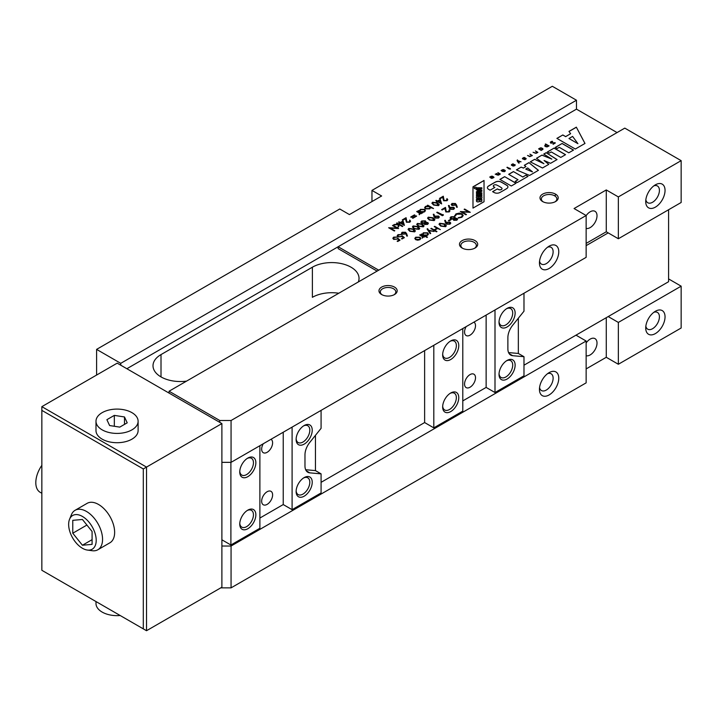 <?xml version="1.0" encoding="UTF-8"?>
<svg xmlns="http://www.w3.org/2000/svg" width="717" height="717" viewBox="0 0 717 717"><rect width="100%" height="100%" fill="white"/><g stroke="black" fill="none" stroke-linecap="round" stroke-linejoin="round"><path stroke-width="1.08" d="M397.039 222.915L402.82 226.258L402.318 226.545L398.975 224.618L398.777 226.671L398.052 227.092L398.276 224.708L393.714 224.833L398.428 224.304L396.537 223.211L397.039 222.915L402.739 226.303M409.246 221.876L409.757 220.083L410.563 221.186L409.801 222.225L406.422 222.243L405.446 218.73L402.82 220.244L402.246 219.913L406.073 217.699L406.88 221.92L409.246 221.974L409.801 221.186M416.622 216.122L412.867 218.291L412.356 217.995L416.111 215.826L416.622 216.122M418.289 210.744L419.427 210.906L420.323 209.391L424.616 209.391L425.477 210.592L424.572 211.856L422.071 212.34L422.833 212.779L422.331 213.074L418.208 210.69L419.418 210.61M432.584 202.23L437.433 202.848L439.198 204.686L438.508 205.654L433.597 205.062L431.885 203.216L432.584 202.23L437.433 202.848M446.458 200.393L446.969 198.6L447.775 199.702L447.014 200.742L443.635 200.76L442.658 197.247L440.032 198.761L439.458 198.43L443.285 196.216L444.092 200.437L446.458 200.482L447.014 199.702M404.361 237.65L402.049 238.985L401.466 238.653L403.384 237.551L402.21 236.511L398.034 236.924L397.155 235.75L398.016 234.638L401.323 234.567L398.562 234.988L397.962 235.83L398.562 236.646L401.161 236.574L402.12 235.696L404.361 237.65M408.762 228.436L413.601 229.055L415.376 230.892L414.686 231.86L409.774 231.268L408.054 229.422L408.762 228.436L413.601 229.055M417.428 223.426L422.277 224.054L424.043 225.891L423.353 226.85L418.45 226.258L416.729 224.421L417.428 223.426L422.277 224.054M428.273 217.17L433.113 217.789L434.887 219.635L434.197 220.594L429.286 220.002L427.565 218.156L428.273 217.17L433.113 217.789M443.16 214.58L443.411 215.109L442.362 215.709L436.734 212.456L437.236 212.16L443.375 215.127M449.236 207.993L448.439 205.528L449.12 205.456L449.846 207.688L453.789 207.285L454.506 208.253L453.727 209.319L450.249 209.328L449.236 207.993M420.834 238.394L419.947 239.693L417.706 240.204L415.681 239.684L414.784 238.42L415.69 237.228L419.938 237.219L420.834 238.394M421.3 234.163L422.43 234.334L423.335 232.81L427.619 232.81L428.488 234.02L427.583 235.284L425.047 235.741L427.502 237.166L427 237.452L421.22 234.118L422.421 234.029M434.726 226.321L440.363 229.574L437.549 228.526L434.654 230.193L436.967 231.528L436.465 231.824L430.827 228.571L431.329 228.275L434.081 229.861L436.967 228.194L434.224 226.608L434.726 226.321L440.283 229.619M445.499 222.862L444.701 220.397L445.382 220.325L446.108 222.548L450.052 222.153L450.769 223.112L449.989 224.179L446.512 224.188L445.499 222.862M450.079 218.004L450.957 216.776L454.605 216.686L455.035 218.219L457.052 218.434L457.589 219.232L456.846 220.218L453.789 220.298L453.413 219.16L450.823 218.918L450.07 217.869M453.789 220.298L453.287 219.644M455.241 217.565L455.035 218.309L457.052 218.434M464.141 209.337L464.643 209.041L470.28 212.304L462.017 211.945L466.453 214.508L465.942 214.804L460.305 211.551L468.559 211.891L464.141 209.337M512.933 166.12L514.806 165.681L515.075 164.695L512.055 165.206L512.207 164.552L513.551 164.238L513.202 163.861L511.463 164.632M513.014 165.797L514.358 165.475L514.51 164.829L512.144 165.564L511.373 165.134M535.411 150.929L537.884 152.354L536.191 153.33L533.063 152.282L535.859 153.062L537.087 152.354L535.411 150.929L537.804 152.398M529.89 154.11L532.364 155.544L529.8 156.647L527.533 155.472L529.899 156.315L531.557 155.544L529.89 154.11L532.283 155.589M517.396 161.226L517.468 159.927L517.898 161.047L521.017 161.773L518.176 161.468L519.233 162.983L518.705 163.109L517.396 161.226M502.303 169.812L503.531 169.588L505.055 170.359L505.36 170.906L504.436 171.668L501.99 171.3L503.943 170.171L503.37 169.92L501.058 170.529L502.76 169.651M489.684 177.09L492.158 176.158L493.986 177.475L491.835 178.452L490.625 177.87L492.57 176.74L489.684 177.09M504.643 176.651L516.061 183.247L511.302 185.99L499.883 179.402L504.643 176.651L515.98 183.292M528.931 162.634L538.44 170.323L529.567 175.45L516.401 169.866L521.16 167.115L523.374 168.038L525.919 166.568L524.333 165.286L528.931 162.634L538.377 170.359M551.265 151.932L549.213 153.124L547.304 152.022L554.124 148.087L565.543 154.675L560.784 157.426L551.265 151.932M576.343 127.16L584.991 143.454L575.321 149.028L556.885 138.39L562.818 134.966L565.632 136.589L570.633 133.703L568.966 131.417L576.343 127.16L584.947 143.472M617.059 132.573L576.477 109.145L338.146 246.747L378.728 270.175M559.269 147.317L557.208 148.5L555.308 147.406L562.119 143.472L573.537 150.059L568.778 152.802L559.269 147.317M546.121 152.703L557.064 159.568L550.566 163.324L544.06 160.483L548.819 164.327L542.482 167.993L530.266 161.863L534.712 159.299L543.907 163.691L536.45 158.287L541.998 155.087L551.83 159.111L543.746 154.074L546.121 152.703L556.992 159.613M513.435 171.578L522.792 176.982L525.964 175.145L528.026 176.337L517.244 182.566L515.182 181.374L518.033 179.725L508.676 174.321L513.435 171.578L522.792 176.982M506.865 188.481A4.033 2.33 0 0 0 507.941 186.895A4.033 2.33 0 0 0 506.838 185.3A134.536 77.678 0 0 0 501.093 181.975A4.033 2.33 0 0 0 495.581 181.966A134.536 77.678 0 0 0 488.474 186.07A4.033 2.33 0 0 0 487.399 187.648A4.033 2.33 0 0 0 488.492 189.252A134.536 77.678 0 0 0 490.069 190.193L494.847 187.433A31.396 18.122 0 0 1 493.771 186.698A2.061 1.192 0 0 1 493.314 185.954A2.061 1.192 0 0 1 494.488 184.878A2.061 1.192 0 0 1 496.666 185.022A31.396 18.122 0 0 1 501.568 187.854A2.061 1.192 0 0 1 502.025 188.598A2.061 1.192 0 0 1 500.851 189.664A2.061 1.192 0 0 1 498.673 189.521A31.396 18.122 0 0 1 497.383 188.903L492.606 191.663A134.536 77.678 0 0 0 494.246 192.568A4.033 2.33 0 0 0 499.758 192.577A134.536 77.678 0 0 0 506.865 188.481M498.342 175.19L495.205 174.141L498.423 174.679L496.343 173.478L498.817 174.446L499.552 174.025L497.885 172.591L500.358 174.025L498.342 175.19M510.074 168.414L510.558 169.024L509.097 168.979L506.901 167.384L510.074 168.414M524.405 159.452L525.552 158.457L523.186 159.183L522.415 158.529L524.71 157.543L523.034 158.789L525.462 158.09L526.233 158.753L525.462 158.179L522.989 158.708M524.055 159.416L524.925 159.73L526.233 158.753M545.243 144.126L546.022 144.574L544.588 145.883L545.924 146.761L547.188 146.877L549.097 145.883L545.243 144.126M539.121 148.769L540.994 147.827L542.85 148.652L542.957 149.315L541.218 150.427L538.584 148.858L539.166 148.634M555.308 143.015L553.058 144.305L554.537 142.826L550.719 143.158L550.298 142.208L552.305 141.267M555.101 142.692L551.059 142.889L551.113 142.091L552.673 141.59M484.029 180.451L484.029 201.737L472.987 208.109L472.987 186.823L484.029 180.451M454.695 215.987L455.967 213.89L459.274 213.11L461.999 213.863L463.218 215.53L461.9 217.305L458.262 218.04L461.354 216.955L462.447 215.467L461.461 214.132L456.55 214.222L455.474 215.925L454.65 215.629M450.554 219.348L451.127 219.68L448.959 220.935L448.385 220.603L450.554 219.348L451.047 219.734M439.709 223.274L444.549 223.892L446.324 225.738L445.633 226.697L440.722 226.106L439.001 224.26L439.709 223.274L444.549 223.892M428.641 230.238L434.081 231.448L428.981 230.749L430.72 233.383L430.173 233.697L427.072 228.983L427.619 228.669L428.641 230.327L433.964 231.519M420.207 234.701L424.321 237.076L423.209 237.022L422.304 238.169L422.403 236.664L419.696 234.997L420.207 234.701L424.24 237.13M422.143 237.847L422.403 236.664M456.433 204.784L457.321 207.24L456.63 207.285L455.842 205.116L451.97 205.483L451.244 204.515L452.006 203.467L455.429 203.476L457.294 207.24M448.645 211.578L449.156 209.785L449.962 210.888L449.2 211.927L445.822 211.945L444.845 208.441L442.219 209.956L441.645 209.615L445.472 207.41L446.279 211.632L448.645 211.676L449.2 210.888M434.063 216.758L433.265 214.293L433.946 214.222L434.672 216.444L438.616 216.05L439.333 217.009L438.553 218.076L435.067 218.085L434.063 216.758M420.87 222.162L421.748 220.944L425.387 220.845L425.826 222.378L427.843 222.593L428.381 223.39L427.637 224.376L424.572 224.457L424.195 223.319L421.605 223.077L420.861 222.028M424.572 224.457L424.07 223.803M426.023 221.723L425.826 222.467L427.843 222.593M413.1 225.936L417.939 226.554L419.714 228.391L419.024 229.35L414.112 228.768L412.392 226.922L413.1 225.936L417.939 226.554M406.575 233.572L407.462 236.027L406.772 236.072L405.983 233.903L402.112 234.271L401.386 233.294L402.147 232.254L405.571 232.263L407.435 236.027M400.023 240.159L397.711 241.495L397.128 241.154L399.046 240.052L397.872 239.021L393.696 239.424L392.826 238.259L393.678 237.139L396.985 237.067L394.225 237.497L393.624 238.331L394.225 239.146L396.833 239.075L397.783 238.196L400.023 240.159M440.247 199.469L441.547 203.897L437.648 201.638L436.42 201.683L437.074 201.307L435.766 200.554L437.576 201.02L440.247 199.469L441.627 203.852M430.63 207.697L429.752 208.871L425.468 208.871L424.598 207.67L425.504 206.397L428.004 205.922L427.242 205.483L427.753 205.187L433.534 208.522L430.63 207.652M417.195 211.282L421.318 213.657L420.207 213.594L419.302 214.742L419.4 213.236L416.694 211.569L417.195 211.282L421.238 213.702M419.14 214.419L419.4 213.236M414.955 215.154L411.2 217.332L410.698 217.036L414.453 214.867L414.955 215.154M403.035 220.953L404.334 225.38L400.436 223.13L399.781 223.498L399.208 223.166L399.853 222.79L398.553 222.046L400.364 222.503L403.035 220.953L404.415 225.335M392.486 225.55L392.997 225.255L398.625 228.508L390.362 228.158L394.798 230.722L394.296 231.008L388.659 227.755L396.913 228.105L392.486 225.55M479.619 200.294L480.982 199.953L479.619 200.294M479.404 201.163A1.273 0.735 0 0 0 480.829 201.594A1.273 0.735 0 0 0 481.842 200.868L481.842 199.156L476.464 199.156L476.464 200.948A1.488 0.86 0 0 0 476.464 200.975A1.488 0.86 0 0 0 477.791 201.835A1.488 0.86 0 0 0 479.404 201.163L479.404 201.262A1.273 0.735 0 0 0 480.829 201.683A1.273 0.735 0 0 0 481.842 200.966L481.842 199.245M477.217 200.33L478.714 199.953L477.217 200.33M186.581 381.112A27.327 15.774 180 0 1 153.008 365.751A27.327 15.774 180 0 1 161.011 354.592L312.388 267.199A27.327 15.774 180 0 1 342.161 263.784A27.327 15.774 180 0 1 359.038 278.357A27.327 15.774 180 0 1 358.312 281.96M377.115 271.107L338.146 248.611L338.146 246.747L126.873 368.726M523.984 293.235L523.984 311.196L512.709 325.222A13.668 7.887 120 0 0 507.878 337.671L507.878 348.829A13.668 7.887 120 0 0 510.71 355.085A13.668 7.887 120 0 0 512.709 355.704L523.984 356.707L523.984 375.798L494.999 392.531L494.999 309.968M507.071 308.391L507.071 308.391A11.382 6.578 120 0 0 499.023 322.336A11.382 6.578 120 0 0 507.071 326.979A11.382 6.578 120 0 0 515.129 313.033A11.382 6.578 120 0 0 507.071 308.391M507.071 360.454L507.071 360.454A11.382 6.578 120 0 0 499.023 374.399A11.382 6.578 120 0 0 507.071 379.051A11.382 6.578 120 0 0 515.129 365.105A11.382 6.578 120 0 0 507.071 360.454M304.169 477.594L304.169 477.594A11.382 6.578 120 0 0 296.121 491.539A11.382 6.578 120 0 0 304.169 496.191A11.382 6.578 120 0 0 312.227 482.245A11.382 6.578 120 0 0 304.169 477.594M321.082 410.375L321.082 428.345L309.807 442.371A13.668 7.887 120 0 0 304.976 454.82L304.976 465.978A13.668 7.887 120 0 0 307.808 472.234A13.668 7.887 120 0 0 309.807 472.853L321.082 473.856L321.082 492.938L292.097 509.67L292.097 427.117M304.169 425.531L304.169 425.531A11.382 6.578 120 0 0 296.121 439.476A11.382 6.578 120 0 0 304.169 444.128A11.382 6.578 120 0 0 312.227 430.182A11.382 6.578 120 0 0 304.169 425.531M668.594 278.913L681.15 286.173L618.35 322.426L608.204 316.573L668.594 281.709L668.594 209.74M523.984 365.195L575.993 335.162L586.139 341.023L231.062 546.022L231.062 587.859L220.755 587.859M462.788 400.893L486.135 387.413L494.999 392.531M321.082 482.335L424.625 422.555L433.803 427.861L462.788 411.119L462.788 328.565M259.886 518.041L283.233 504.562L292.097 509.67M221.885 539.793L230.901 545.001L259.886 528.268L259.886 445.705M221.885 546.022L231.062 546.022M41.846 410.375L41.846 570.293L143.301 628.863L143.301 468.945L41.846 410.375L41.846 406.656L146.519 467.09L221.885 423.577L169.06 393.086L169.06 391.222L624.785 128.119L681.15 160.653L681.15 202.49L618.35 238.752L618.35 196.915L606.268 189.942L574.066 208.539L586.139 215.512L231.062 420.512L231.062 462.348L221.885 462.348M606.268 189.942L606.268 231.779L618.35 238.752M586.139 215.512L586.139 257.349L231.062 462.348M219.787 422.367L219.787 420.512L231.062 420.512M169.06 391.222L219.787 420.512M96.598 375.045L96.598 349.385L120.752 363.331L120.752 365.195L117.212 363.152L41.846 406.656M586.139 341.023L586.139 382.86L231.062 587.859M681.15 286.173L681.15 328.01L618.35 364.263L606.268 357.29L586.139 368.914M542.661 201.567A9.106 5.261 0 0 0 555.541 201.567A9.106 5.261 0 0 0 555.541 194.128A9.106 5.261 0 0 0 542.661 194.128A9.106 5.261 0 0 0 542.661 201.567L542.661 201.567M381.632 294.535A9.106 5.261 0 0 0 394.511 294.535A9.106 5.261 0 0 0 394.511 287.096A9.106 5.261 0 0 0 381.632 287.096A9.106 5.261 0 0 0 381.632 294.535L381.632 294.535M462.142 248.046A9.106 5.261 0 0 0 475.03 248.046A9.106 5.261 0 0 0 475.03 240.607A9.106 5.261 0 0 0 462.142 240.607A9.106 5.261 0 0 0 462.142 248.046L462.142 248.046M681.15 160.653L618.35 196.915M549.105 372.634L549.105 372.634A13.668 7.887 120 0 0 539.444 389.367A13.668 7.887 120 0 0 549.105 394.95A13.668 7.887 120 0 0 558.767 378.209A13.668 7.887 120 0 0 549.105 372.634L549.105 372.634M655.383 311.268L655.383 311.268A13.668 7.887 120 0 0 645.721 328.01A13.668 7.887 120 0 0 655.383 333.584A13.668 7.887 120 0 0 665.044 316.851A13.668 7.887 120 0 0 655.383 311.268M618.35 322.426L618.35 364.263M549.105 246.191L549.105 246.191A13.668 7.887 120 0 0 539.444 262.924A13.668 7.887 120 0 0 549.105 268.499A13.668 7.887 120 0 0 558.767 251.766A13.668 7.887 120 0 0 549.105 246.191M655.383 184.825L655.383 184.825A13.668 7.887 120 0 0 645.721 201.567A13.668 7.887 120 0 0 655.383 207.141A13.668 7.887 120 0 0 665.044 190.408A13.668 7.887 120 0 0 655.383 184.825M338.782 293.244A27.327 15.774 0 0 0 312.388 297.322L312.388 267.199M96.598 349.385L339.759 208.997L349.421 214.58L381.632 195.983L371.962 190.408L552.323 86.282L576.477 100.228L120.752 363.331M576.477 109.145L576.477 100.228M371.962 190.408L371.962 201.567M586.139 228.409A9.68 5.584 120 0 0 595.37 221.822A9.68 5.584 120 0 0 595.002 211.309A9.68 5.584 120 0 0 590.163 211.793A9.68 5.584 120 0 0 586.139 215.629M586.139 243.404L606.268 231.779M586.139 355.74A9.68 5.584 120 0 0 595.37 349.152A9.68 5.584 120 0 0 595.002 338.639A9.68 5.584 120 0 0 590.163 339.114A9.68 5.584 120 0 0 586.139 342.95M606.268 317.685L606.268 357.29M539.56 387.53A9.68 5.584 120 0 0 541.443 390.541A9.68 5.584 120 0 0 551.122 384.957A9.68 5.584 120 0 0 551.122 373.781A9.68 5.584 120 0 0 547.573 373.656M645.847 326.163A9.68 5.584 120 0 0 647.729 329.184A9.68 5.584 120 0 0 657.408 323.591A9.68 5.584 120 0 0 657.408 312.415A9.68 5.584 120 0 0 653.85 312.298M645.847 199.72A9.68 5.584 120 0 0 647.729 202.741A9.68 5.584 120 0 0 657.408 197.148A9.68 5.584 120 0 0 657.408 185.972A9.68 5.584 120 0 0 653.85 185.855M539.56 261.087A9.68 5.584 120 0 0 541.443 264.098A9.68 5.584 120 0 0 551.122 258.514A9.68 5.584 120 0 0 551.122 247.338A9.68 5.584 120 0 0 547.573 247.213M474.502 248.324A7.744 4.472 0 0 0 476.33 245.447A7.744 4.472 0 0 0 468.586 240.975A7.744 4.472 0 0 0 460.843 245.447A7.744 4.472 0 0 0 462.671 248.324M393.992 294.812A7.744 4.472 0 0 0 395.811 291.936A7.744 4.472 0 0 0 388.067 287.463A7.744 4.472 0 0 0 380.324 291.936A7.744 4.472 0 0 0 382.152 294.812M555.021 201.844A7.744 4.472 0 0 0 556.849 198.959A7.744 4.472 0 0 0 549.105 194.486A7.744 4.472 0 0 0 541.362 198.959A7.744 4.472 0 0 0 543.181 201.844M169.06 393.086L120.752 365.195M143.301 468.945L146.519 467.09L146.519 630.718L221.885 587.214L221.885 423.577M95.988 421.255L95.988 430.55A21.062 12.162 0 0 0 117.05 442.712A21.062 12.162 0 0 0 138.112 430.55L138.112 421.255A21.062 12.162 0 0 0 131.946 412.651A21.062 12.162 0 0 0 108.993 410.016A21.062 12.162 0 0 0 95.988 421.255A21.062 12.162 0 0 0 102.155 429.85A21.062 12.162 0 0 0 125.108 432.494A21.062 12.162 0 0 0 138.112 421.255M97.844 549.76L109.916 542.787A22.774 13.148 -120 0 0 113.411 524.53A22.774 13.148 -120 0 0 98.534 504.463A22.774 13.148 -120 0 0 87.142 503.334L75.07 510.307A22.774 13.148 60 0 1 86.452 511.436A22.774 13.148 60 0 1 101.33 531.503A22.774 13.148 60 0 1 97.844 549.76A22.774 13.148 60 0 1 92.197 550.719L87.349 550.056A19.484 11.248 -120 0 0 92.17 526.735A19.484 11.248 -120 0 0 69.558 519.251A19.484 11.248 -120 0 0 82.428 548.272A19.484 11.248 -120 0 0 87.349 550.056M146.519 630.718L143.301 628.863M69.558 519.251L71.413 514.716A22.774 13.148 60 0 1 75.07 510.307M72.767 533.224L82.428 545.243L92.09 544.373L92.09 531.494L82.428 519.475L72.767 520.336L72.767 533.224L86.909 525.05M92.09 539.659L82.428 545.243M109.611 425.548L119.775 427.117L127.214 422.824L124.489 416.962L114.326 415.385L106.887 419.687L109.611 425.548M120.169 615.509A21.062 12.162 180 0 1 102.155 612.085A21.062 12.162 180 0 1 95.988 603.481L95.988 601.545M41.846 493.278L40.17 492.31A21.062 12.162 -60 0 1 41.846 465.351M114.326 426.274L114.326 415.385M124.489 424.401L124.489 416.962M247.813 510.137L247.813 510.137A11.382 6.578 120 0 0 239.756 524.082A11.382 6.578 120 0 0 247.813 528.734A11.382 6.578 120 0 0 255.861 514.788A11.382 6.578 120 0 0 247.813 510.137M247.813 458.073L247.813 458.073A11.382 6.578 120 0 0 239.756 472.019A11.382 6.578 120 0 0 247.813 476.671A11.382 6.578 120 0 0 255.861 462.725A11.382 6.578 120 0 0 247.813 458.073M230.901 462.348L230.901 545.001M267.136 491.728A7.744 4.472 120 0 0 262.072 498.548A7.744 4.472 120 0 0 263.264 504.759A7.744 4.472 120 0 0 271.008 500.287A7.744 4.472 120 0 0 271.008 491.342A7.744 4.472 120 0 0 267.136 491.728M263.256 443.76A7.744 4.472 120 0 0 263.264 452.696A7.744 4.472 120 0 0 270.999 448.224A7.744 4.472 120 0 0 271.008 439.288M283.233 432.226L283.233 504.562M305.675 469.725L315.444 470.603L315.444 435.353M315.444 470.603L321.082 473.856M424.625 350.595L424.625 422.555M433.803 345.298L433.803 427.861M450.715 392.997L450.715 392.997A11.382 6.578 120 0 0 442.658 406.942A11.382 6.578 120 0 0 450.715 411.585A11.382 6.578 120 0 0 458.763 397.639A11.382 6.578 120 0 0 450.715 392.997M450.715 340.925L450.715 340.925A11.382 6.578 120 0 0 442.658 354.87A11.382 6.578 120 0 0 450.715 359.522A11.382 6.578 120 0 0 458.763 345.576A11.382 6.578 120 0 0 450.715 340.925M470.038 374.588A7.744 4.472 120 0 0 464.974 381.408A7.744 4.472 120 0 0 466.167 387.61A7.744 4.472 120 0 0 473.91 383.138A7.744 4.472 120 0 0 473.91 374.202A7.744 4.472 120 0 0 470.038 374.588M466.158 326.62A7.744 4.472 120 0 0 466.167 335.547A7.744 4.472 120 0 0 473.901 331.084A7.744 4.472 120 0 0 473.91 322.139M486.135 315.086L486.135 387.413M508.577 352.585L518.346 353.454L518.346 318.214M518.346 353.454L523.984 356.707M575.993 335.162L608.204 316.573M586.139 245.635L608.204 232.891M239.783 471.275A9.68 5.584 120 0 0 241.763 475.057A9.68 5.584 120 0 0 251.443 469.465A9.68 5.584 120 0 0 251.443 458.288A9.68 5.584 120 0 0 247.177 458.468M239.783 523.347A9.68 5.584 120 0 0 241.763 527.12A9.68 5.584 120 0 0 251.443 521.528A9.68 5.584 120 0 0 251.443 510.352A9.68 5.584 120 0 0 247.177 510.531M296.148 438.741A9.68 5.584 120 0 0 298.12 442.514A9.68 5.584 120 0 0 307.799 436.922A9.68 5.584 120 0 0 307.799 425.746A9.68 5.584 120 0 0 303.542 425.925M296.148 490.804A9.68 5.584 120 0 0 298.12 494.578A9.68 5.584 120 0 0 307.799 488.994A9.68 5.584 120 0 0 307.799 477.818A9.68 5.584 120 0 0 303.542 477.988M499.05 321.592A9.68 5.584 120 0 0 501.022 325.366A9.68 5.584 120 0 0 510.701 319.782A9.68 5.584 120 0 0 510.701 308.606A9.68 5.584 120 0 0 506.444 308.776M499.05 373.656A9.68 5.584 120 0 0 501.022 377.438A9.68 5.584 120 0 0 510.701 371.845A9.68 5.584 120 0 0 510.701 360.669A9.68 5.584 120 0 0 506.444 360.848M442.685 354.135A9.68 5.584 120 0 0 444.665 357.908A9.68 5.584 120 0 0 454.345 352.325A9.68 5.584 120 0 0 454.345 341.149A9.68 5.584 120 0 0 450.079 341.319M442.685 406.198A9.68 5.584 120 0 0 444.665 409.972A9.68 5.584 120 0 0 454.345 404.388A9.68 5.584 120 0 0 454.345 393.212A9.68 5.584 120 0 0 450.079 393.382M572.605 136.409L577.929 143.687L568.966 138.506L572.605 136.409M568.966 138.506L577.929 143.687M562.818 134.966L556.966 138.435M562.818 135.056L565.632 136.589M570.633 133.703L565.632 136.678M576.343 127.25L569.011 131.48M562.119 143.472L555.388 147.451M562.119 143.561L573.457 150.104M554.124 148.087L547.385 152.067M554.124 148.177L565.462 154.729M548.756 164.372L544.06 160.483M534.712 159.299L530.356 161.899M534.712 159.389L543.907 163.691M541.998 155.087L536.522 158.34M541.998 155.177L551.83 159.111M546.121 152.802L543.827 154.128M532.417 171.784L527.649 167.948L525.776 169.122L532.417 171.883L525.776 169.033M521.16 167.115L516.5 169.902M521.16 167.213L523.374 168.038M525.919 166.568L523.374 168.128M528.931 162.723L524.396 165.34M525.964 175.145L522.792 177.072M525.964 175.244L527.945 176.382M515.263 181.419L518.033 179.725M513.435 171.668L508.756 174.374M504.643 176.749L499.964 179.447M497.383 188.903L492.687 191.708M497.383 188.992A31.396 18.122 0 0 0 498.673 189.62A2.061 1.192 0 0 0 500.851 189.763A2.061 1.192 0 0 0 502.025 188.688A2.061 1.192 0 0 0 502.017 188.643M493.314 185.999A2.061 1.192 0 0 0 493.314 186.044A2.061 1.192 0 0 0 493.771 186.787A31.396 18.122 0 0 0 494.775 187.478M507.941 186.94A4.033 2.33 0 0 0 506.838 185.389A134.536 77.678 0 0 0 501.093 182.064A4.033 2.33 0 0 0 495.581 182.055A134.536 77.678 0 0 0 488.474 186.16A4.033 2.33 0 0 0 487.399 187.702M491.692 178.013L492.973 176.974L493.153 177.717L491.423 177.87M493.421 177.422L491.692 178.112M489.765 177.144L490.93 176.373M490.93 176.472L491.387 176.212M491.71 176.248L492.158 176.158M492.158 176.248L492.66 176.328M492.66 176.418L493.69 176.92M493.69 177.009L493.986 177.475M490.697 177.915L492.57 176.74M498.423 174.679L497.571 175.073L495.286 174.186M499.552 174.025L498.817 174.536L496.424 173.523M497.885 172.68L500.278 174.07M503.056 171.542L504.526 171.246L504.607 170.556L502.796 171.3M503.083 169.678L503.531 169.588M503.531 169.678L504.033 169.768M504.033 169.857L505.055 170.359M505.055 170.449L505.36 170.906M503.943 170.171L502.07 171.345M502.303 169.902L501.138 170.574M510.477 169.078L509.787 168.585M507.304 167.24L509.384 168.352M509.993 168.459L509.384 168.441M517.056 160.635L517.253 160.052M520.963 161.845L517.629 160.581M519.171 163.001L518.176 161.468M522.415 158.762L522.514 158.251M523.168 157.857L523.733 157.543M523.733 157.641L524.244 157.489M531.557 155.544L529.899 156.414L527.613 155.517M545.646 143.983L549.016 145.927M546.022 144.574L544.588 145.883M547.304 146.546L548.29 145.883L546.417 144.798L545.162 145.793L546.954 146.573M545.35 146.062L546.273 146.501M548.29 145.883L547.304 146.456M539.991 148.052L539.453 148.455M539.991 148.141L540.466 147.881M540.466 147.98L540.994 147.827M540.994 147.917L541.622 147.944M541.622 148.034L542.85 148.652M539.121 148.858L538.664 148.912M542.213 149.396L541.218 149.97L539.767 149.127L539.901 148.562L540.959 148.159L542.357 148.831L541.218 149.97M542.473 149.037L542.213 149.486M541.218 150.059L539.65 148.921M537.087 152.354L535.42 153.223L533.143 152.327M553.587 143.956L554.035 143.696M551.194 141.581L550.665 141.975M551.194 141.67L551.74 141.374M551.74 141.464L552.305 141.357M555.101 142.782L551.615 143.086L550.773 142.504M476.464 189.844L476.464 188.947L481.842 190.202L481.842 191.367L476.464 192.631L476.464 191.636L477.567 191.394L477.567 190.175L476.464 189.844L477.567 190.086L477.567 191.394M472.987 208.109L472.987 186.922L484.029 180.541L484.029 201.737M476.464 201.038L476.464 201.011A1.488 0.86 0 0 0 476.464 201.074A1.488 0.86 0 0 0 477.791 201.925A1.488 0.86 0 0 0 479.404 201.262M476.464 199.245L476.464 200.948M476.357 197.336A2.913 1.685 0 0 0 476.357 197.381A2.913 1.685 0 0 0 477.961 198.887A3.101 1.792 0 0 0 480.345 198.887A2.922 1.685 0 0 0 481.941 197.381A2.922 1.685 0 0 0 481.941 197.336M474.161 187.818A1.819 1.049 0 0 0 474.161 187.863A1.819 1.049 0 0 0 475.98 188.921L475.98 188.822A1.819 1.049 0 0 1 474.161 187.773A1.819 1.049 0 0 1 474.188 187.585L475.9 187.119L476.294 187.773L481.842 187.773L481.842 188.822L475.98 188.822M481.842 188.822L475.98 188.921M478.839 193.724L476.464 193.635L479.081 193.635L476.464 194.621L476.464 195.831L479.404 194.71L476.464 195.732M476.464 193.635L476.464 192.783L481.842 192.783L481.842 193.724L479.718 193.724M481.842 193.635L479.512 193.635L481.842 194.692L481.842 195.831L479.404 194.71M481.842 191.278L476.464 192.532M480.345 198.797A2.922 1.685 0 0 0 481.941 197.292A2.922 1.685 0 0 0 480.345 195.786A3.101 1.792 0 0 0 477.961 195.786A2.913 1.685 0 0 0 476.357 197.292A2.913 1.685 0 0 0 477.961 198.797A3.101 1.792 0 0 0 480.345 198.797L480.345 198.887M481.842 195.732L479.404 194.621M478.364 190.256L478.364 191.224L480.578 190.74L478.364 190.256M478.364 196.682A1.21 0.699 0 0 0 477.737 197.292A1.21 0.699 0 0 0 478.364 197.901A2.106 1.219 0 0 0 479.942 197.901A1.21 0.699 0 0 0 480.56 197.292A1.21 0.699 0 0 0 479.942 196.682A2.106 1.219 0 0 0 478.364 196.682L478.364 196.772A1.21 0.699 0 0 0 477.746 197.336M480.56 197.336A1.21 0.699 0 0 0 479.942 196.772L479.942 196.682M479.942 196.772A2.106 1.219 0 0 0 478.364 196.772M480.363 190.785L478.364 190.346L478.364 191.224M480.982 200.052L479.619 200.052M478.714 200.052L477.217 200.052M515.191 165.125L514.421 164.56L512.261 165.197M512.126 164.229L512.682 163.924M512.682 164.014L513.202 163.861M464.643 209.14L470.2 212.349M466.373 214.553L462.017 211.945M460.422 211.578L468.559 211.891M458.28 218.049L458.369 217.592M458.369 217.681L461.354 216.955M461.354 217.045L462.447 215.512M454.695 216.077L455.967 213.89M455.967 213.98L459.274 213.11M459.274 213.209L461.999 213.863M461.999 213.953L463.218 215.575M450.079 218.093L450.957 216.776M450.957 216.875L454.605 216.686M454.605 216.776L455.035 218.309M457.052 218.524L457.589 219.277M450.859 218.004L451.316 218.712L453.879 218.604L454.085 217.063M451.316 218.712L453.879 218.515L454.085 216.964L454.533 217.681M454.47 218.837L454.309 220.02L456.299 219.868L456.541 218.721L454.47 218.837L454.309 220.11L454.47 218.936L454.309 220.11L456.299 219.967L456.541 218.81M456.299 219.967L456.541 218.721M454.085 216.964L451.531 217.117L451.316 218.622L450.859 218.049M448.466 220.648L450.554 219.447M444.728 220.486L445.382 220.325M445.382 220.415L446.108 222.548M446.108 222.646L446.655 222.18M446.655 222.279L450.052 222.153M450.052 222.243L450.769 223.157M449.434 223.928L449.577 222.458L447.139 222.566L447.05 224.009L447.139 222.664L447.05 224.009L449.434 223.928L449.577 222.548M449.577 222.458L449.998 223.104M446.592 223.372L447.05 223.919L449.434 223.829M444.549 223.991L446.324 225.783M439.001 224.313L439.709 223.363M445.042 226.464L444.047 224.188L440.265 223.614L440.032 224.968L440.265 223.713L440.032 224.968L441.233 225.909L445.042 226.464L445.526 225.712M441.233 225.909L445.042 226.375L445.526 225.765M440.265 223.614L440.032 224.878L441.233 225.819M436.886 231.582L434.654 230.193M431.329 228.373L434.081 229.861M434.081 229.96L436.967 228.194M430.675 233.41L428.981 230.749M427.117 229.055L427.619 228.669M427.619 228.768L428.641 230.327M422.43 234.334L423.335 232.81M423.335 232.908L427.619 232.81M427.619 232.9L428.488 234.065M427.422 237.21L425.047 235.741M423.093 234.145L423.774 235.104L427.063 235.086L427.771 234.083M423.774 235.006L427.063 234.997L427.771 234.038L427.108 233.097L423.819 233.115L423.093 234.1L423.774 235.104M422.474 237.739L422.403 236.753L422.474 237.739M414.784 238.474L415.69 237.318L419.938 237.309L420.834 238.537M415.502 238.501L416.183 239.478L419.445 239.487L420.108 238.51M416.183 239.388L419.445 239.397L420.108 238.456L419.427 237.506L416.192 237.515L415.502 238.447L416.183 239.478M451.244 204.56L452.006 203.467M452.006 203.565L455.429 203.476M455.429 203.565L456.433 204.874M452.552 203.915L452.445 205.268L454.838 205.179L454.901 203.753L452.552 203.816L452.445 205.17L454.838 205.089L454.901 203.753M452.015 204.659L452.445 205.268L452.015 204.659M448.466 205.618L449.12 205.456M449.12 205.555L449.846 207.688M449.846 207.778L450.393 207.321M450.393 207.41L453.789 207.285M453.789 207.383L454.506 208.297M450.876 207.796L450.787 209.149L453.171 209.059L453.314 207.688M453.171 209.059L453.314 207.598L453.736 208.244M450.321 208.414L450.787 209.149L453.171 208.97M453.314 207.598L450.876 207.706L450.787 209.05L450.876 207.706M449.156 209.875L449.962 210.941M441.726 209.669L445.472 207.41M445.472 207.5L445.624 210.018M445.624 210.108L446.279 211.632M446.279 211.721L448.645 211.676M437.236 212.259L442.29 215.082M442.29 215.172L443.16 214.679M433.292 214.383L433.946 214.222M433.946 214.311L434.672 216.444M434.672 216.543L435.219 216.077M435.219 216.175L438.616 216.05M438.616 216.14L439.333 217.054M437.997 217.825L438.141 216.355L435.703 216.471L435.613 217.905L435.703 216.561L435.613 217.905L437.997 217.825L438.141 216.444M438.141 216.355L438.562 217M435.703 216.471L435.613 217.816L437.997 217.735M433.113 217.887L434.878 219.68M427.565 218.21L428.273 217.269M433.597 220.361L432.611 218.085L428.829 217.52L428.587 218.864L428.829 217.609L428.587 218.864L429.797 219.805L433.597 220.361L434.09 219.608M429.797 219.805L433.597 220.271L434.09 219.662M428.829 217.52L428.587 218.775L429.797 219.716M420.87 222.252L421.748 220.944M421.748 221.033L425.387 220.845M425.387 220.935L425.826 222.467M427.843 222.682L428.381 223.435M421.65 222.162L422.107 222.879L424.67 222.763L424.867 221.221M422.107 222.879L424.67 222.673L424.867 221.123L425.324 221.84M425.262 222.996L425.1 224.269L425.262 223.095L425.1 224.269L427.09 224.125L427.332 222.969L427.09 224.125L427.332 222.879L425.262 222.996L425.1 224.179L427.09 224.027L427.332 222.879M424.867 221.123L422.313 221.275L422.107 222.781L421.65 222.207M422.277 224.143L424.043 225.936M416.729 224.466L417.428 223.525M422.761 226.617L421.775 224.34L417.993 223.776L417.751 225.12L417.993 223.865L417.751 225.12L418.952 226.061L422.761 226.617L423.245 225.873M418.952 226.061L422.761 226.527L423.254 225.918M417.993 223.776L417.751 225.03L418.952 225.972M417.939 226.644L419.705 228.436M412.392 226.966L413.1 226.025M418.423 229.126L417.437 226.85L413.655 226.276L413.413 227.63L413.655 226.366L413.413 227.63L414.623 228.571L418.423 229.126L418.916 228.373M414.623 228.571L418.423 229.028L418.916 228.418M413.655 226.276L413.413 227.531L414.623 228.472M413.601 229.153L415.376 230.946M408.063 229.467L408.762 228.526M414.094 231.627L413.1 229.35L409.317 228.777L409.084 230.13L409.317 228.875L409.084 230.13L410.285 231.071L414.094 231.627L414.578 230.874M410.285 231.071L414.094 231.537L414.578 230.928M409.317 228.777L409.084 230.04L410.285 230.982M401.386 233.339L402.147 232.254M402.147 232.344L405.571 232.263M405.571 232.353L406.575 233.661M402.694 232.693L402.587 234.056L404.98 233.966L405.042 232.541L402.694 232.604L402.587 233.957L404.98 233.876L405.042 232.541M402.156 233.446L402.587 234.056L402.156 233.446M401.547 238.698L403.384 237.551M397.164 235.803L398.016 234.638M398.016 234.737L401.323 234.656M397.962 235.875L398.562 236.646M398.562 236.735L401.161 236.574M401.161 236.673L402.12 235.696M402.12 235.785L404.298 237.685M397.209 241.199L399.046 240.052M392.826 238.304L393.678 237.139M393.678 237.237L396.985 237.166M393.624 238.376L394.225 239.146M394.225 239.236L396.833 239.075M396.833 239.173L397.783 238.196M397.783 238.286L399.961 240.195M446.969 198.69L447.775 199.747M439.539 198.475L443.285 196.216M443.285 196.315L443.429 198.824M443.429 198.923L444.092 200.437M444.092 200.536L446.458 200.482M436.501 201.728L437.074 201.307M436.277 200.357L437.576 201.02M437.576 201.11L440.247 199.568M438.159 201.352L440.605 202.857L439.835 200.384L438.159 201.352L440.605 202.759M437.433 202.947L439.198 204.739M431.885 203.261L432.584 202.319M437.917 205.42L436.922 203.144L433.149 202.57L432.907 203.924L433.149 202.669L432.907 203.924L434.108 204.865L437.917 205.42L438.401 204.668M434.108 204.865L437.917 205.322L438.401 204.712M433.149 202.57L432.907 203.825L434.108 204.766M427.753 205.277L433.453 208.575M424.598 207.715L425.504 206.397M425.504 206.496L428.004 205.922M425.315 207.697L425.97 208.674L429.259 208.665L429.985 207.625M429.313 206.675L426.015 206.684L425.306 207.652L425.97 208.584L429.259 208.566L429.985 207.571L429.313 206.675M419.427 210.906L420.323 209.391M420.323 209.481L424.616 209.391M424.616 209.481L425.477 210.637M422.752 212.824L422.071 212.34M420.09 210.717L420.771 211.676L424.061 211.667L424.769 210.655M420.771 211.587L424.061 211.569L424.769 210.61L424.106 209.678L420.816 209.696L420.09 210.673L420.771 211.676M419.472 214.311L419.4 213.334L419.472 214.311M412.436 218.04L416.111 215.826M410.778 217.081L414.453 214.867M409.757 220.173L410.563 221.23M402.327 219.958L406.073 217.699M406.073 217.798L406.216 220.307M406.216 220.406L406.88 221.92M406.88 222.019L409.246 221.974M399.288 223.211L399.853 222.79M399.064 221.84L400.364 222.503M400.364 222.593L403.035 221.051M400.937 222.835L403.393 224.34L402.622 221.867L400.937 222.835L403.393 224.251M398.06 227.083L398.276 224.708M393.884 224.833L394.44 224.421M394.44 224.511L398.428 224.304M392.997 225.344L398.544 228.553M394.717 230.766L390.362 228.158M388.775 227.782L396.913 228.105M161.011 376.909L161.011 354.592M555.648 194.997L554.411 195.705M509.169 353.66L512.709 355.704M306.267 470.809L309.807 472.853"/></g></svg>

